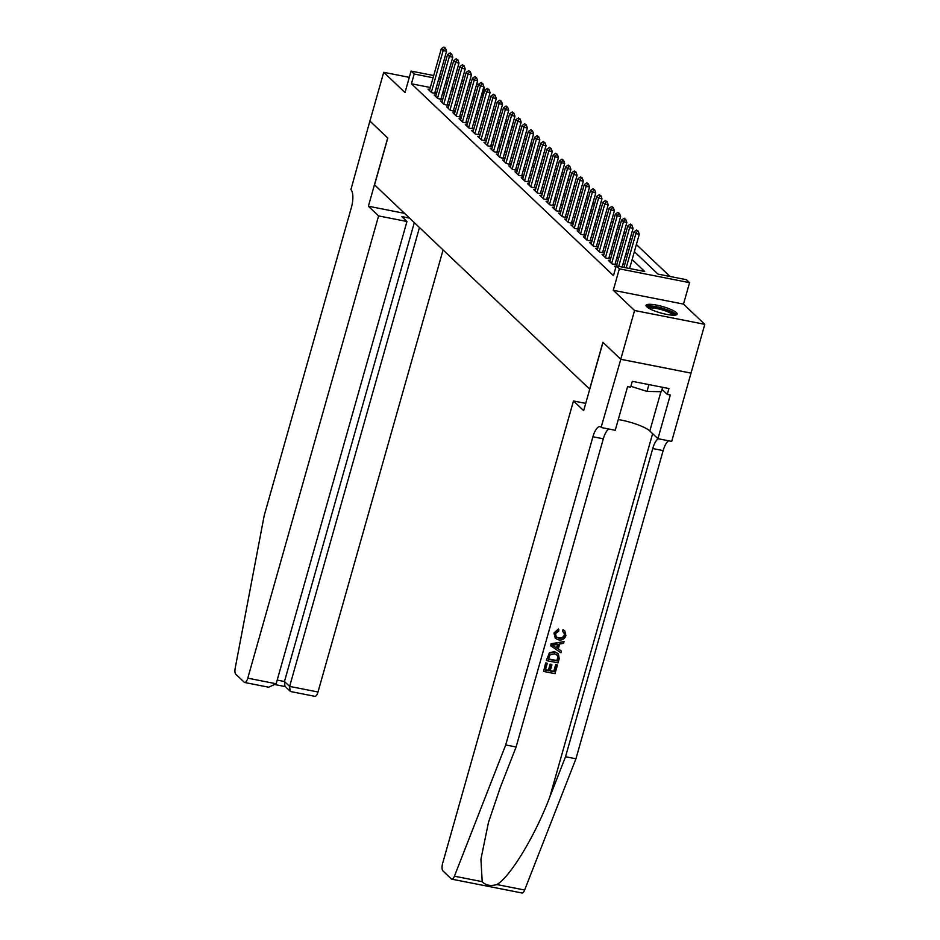 <?xml version="1.0" encoding="UTF-8"?>
<svg xmlns="http://www.w3.org/2000/svg" width="940" height="940" viewBox="0 0 940 940"><rect width="100%" height="100%" fill="white"/><g stroke="black" fill="none" stroke-linecap="round" stroke-linejoin="round"><path stroke-width="1.41" d="M676.4 312.668A16.156 3.337 15.8 0 0 659.586 305.77A16.156 3.337 15.8 0 0 646.039 305.347A16.156 3.337 15.8 0 0 646.791 306.828A16.156 3.337 15.8 0 0 663.593 313.725A16.156 3.337 15.8 0 0 677.141 314.148A16.156 3.337 15.8 0 0 676.4 312.668M634.359 251.673L657.988 274.104L686.459 279.721L689.561 282.67L619.343 268.828L616.241 265.879L644.699 271.495L632.127 259.546M620.8 359.303L602.986 342.383L583.67 410.651L573.471 400.969L442.67 863.237A6.216 2.232 -78.9 0 0 442.869 870.863L451.365 878.923A6.216 2.232 -78.9 0 0 451.811 879.17A6.216 2.232 -78.9 0 0 454.431 876.186L505.72 744.938L592.928 436.759A14.5 5.194 101.1 0 1 600.072 426.666A14.5 5.194 101.1 0 1 601.142 427.242L620.8 359.303L691.018 373.133L704.789 324.335L683.486 304.125L689.561 282.67M483.724 87.209L484.417 87.867L483.583 87.702M482.467 98.394L481.656 97.619L484.417 87.867M670.009 276.478L636.38 244.541M631.668 240.064L630.164 238.631M625.452 234.166L623.948 232.732M619.237 228.256L617.733 226.822M613.021 222.357L611.505 220.924M606.805 216.459L605.289 215.025M600.59 210.548L599.074 209.115M594.374 204.65L592.858 203.216M588.158 198.739L586.642 197.306M581.942 192.841L580.427 191.408M575.715 186.942L574.211 185.509M569.499 181.032L567.995 179.599M563.283 175.134L561.779 173.7M557.067 169.224L555.563 167.79M550.852 163.325L549.348 161.892M544.636 157.427L543.132 155.993M538.42 151.516L536.916 150.083M532.205 145.618L530.701 144.184M525.989 139.708L524.473 138.274M519.773 133.809L518.257 132.375M513.557 127.91L512.042 126.477M507.341 122L505.826 120.567M501.126 116.102L499.61 114.668M494.91 110.192L493.394 108.758M488.683 104.293L487.179 102.86M690.982 373.098L620.764 359.268L634.57 310.505L704.789 324.335M409.311 77.35L383.72 72.309L405.011 92.531L411.086 71.076L433.728 75.541M620.764 359.268L602.893 342.301L589.65 389.113L374.555 184.863L387.797 138.051L369.925 121.072L383.72 72.309M616.053 266.549L614.49 266.243L615.782 267.477M610.06 260.697L608.274 260.345L611.999 263.882L616.746 264.822L615.265 263.412M603.844 254.787L602.058 254.435L605.783 257.983L610.53 258.911L609.05 257.501M597.629 248.888L595.843 248.536L599.567 252.073L604.314 253.013L602.834 251.603M591.413 242.978L589.627 242.626L593.351 246.174L598.098 247.103L596.618 245.692M585.197 237.08L583.411 236.727L587.136 240.264L591.883 241.204L590.402 239.794M578.981 231.17L577.195 230.829L580.92 234.366L585.667 235.305L584.187 233.895M572.765 225.271L570.98 224.918L574.704 228.467L579.451 229.395L577.959 227.985M566.538 219.373L564.764 219.02L568.489 222.557L573.236 223.497L571.743 222.087M560.322 213.462L558.536 213.11L562.273 216.658L567.02 217.587L565.528 216.177M554.106 207.564L552.321 207.211L556.057 210.748L560.804 211.688L559.312 210.278M547.891 201.654L546.105 201.313L549.841 204.85L554.588 205.79L553.096 204.38M541.675 195.755L539.889 195.403L543.626 198.951L548.361 199.879L546.88 198.469M535.459 189.857L533.673 189.504L537.41 193.041L542.145 193.981L540.664 192.571M529.244 183.946L527.457 183.594L531.194 187.142L535.929 188.071L534.449 186.661M523.028 178.048L521.242 177.695L524.966 181.232L529.714 182.172L528.233 180.762M516.812 172.138L515.026 171.797L518.751 175.334L523.498 176.274L522.017 174.863M510.596 166.239L508.81 165.887L512.535 169.435L517.282 170.363L515.802 168.953M504.38 160.341L502.595 159.988L506.319 163.525L511.066 164.465L509.586 163.055M498.165 154.43L496.379 154.078L500.103 157.626L504.851 158.554L503.37 157.145M491.949 148.532L490.163 148.179L493.888 151.716L498.635 152.656L497.143 151.246M485.721 142.621L483.947 142.281L487.672 145.817L492.419 146.758L490.927 145.347M479.506 136.723L477.731 136.371L481.456 139.919L486.203 140.847L484.711 139.437M473.29 130.825L471.504 130.472L475.24 134.009L479.988 134.949L478.495 133.539M467.074 124.914L465.288 124.562L469.025 128.11L473.772 129.038L472.28 127.629M460.859 119.016L459.072 118.663L462.809 122.2L467.556 123.14L466.064 121.73M454.643 113.106L452.857 112.765L456.593 116.302L461.329 117.242L459.848 115.832M448.427 107.207L446.641 106.855L450.378 110.403L455.113 111.331L453.632 109.921M442.211 101.309L440.425 100.956L444.162 104.493L448.897 105.433L447.416 104.023M435.995 95.398L434.21 95.046L437.934 98.594L442.681 99.523L441.201 98.112M481.656 97.619L480.822 97.454M475.17 96.338L473.349 95.974M430.344 87.502L411.438 83.778L613.479 275.632L616.241 265.879M624.665 264.833L623.15 263.4M618.45 258.935L616.934 257.501M612.234 253.025L610.718 251.591M606.006 247.126L604.502 245.692M599.79 241.216L598.287 239.782M593.575 235.317L592.071 233.884M587.359 229.407L585.855 227.985M581.143 223.508L579.639 222.075M574.928 217.61L573.423 216.177M568.712 211.7L567.208 210.266M562.496 205.801L560.992 204.368M556.28 199.891L554.764 198.469M550.064 193.993L548.549 192.559M543.849 188.094L542.333 186.661M537.633 182.184L536.117 180.75M531.417 176.285L529.902 174.852M525.202 170.375L523.686 168.953M518.974 164.476L517.47 163.043M512.758 158.578L511.254 157.145M506.543 152.668L505.038 151.234M500.327 146.769L498.823 145.336M494.111 140.859L492.607 139.437M487.895 134.96L486.391 133.527M481.68 129.062L480.176 127.629M475.464 123.152L473.96 121.718M469.248 117.253L467.732 115.82M463.032 111.343L461.517 109.921M456.816 105.445L455.301 104.011M450.601 99.546L449.085 98.112M444.385 93.636L442.869 92.202M437.817 88.971L435.995 88.619M429.78 89.5L427.994 89.147L431.719 92.684L436.466 93.624L434.985 92.214M683.486 304.125L613.268 290.284L634.57 310.505M613.268 290.284L619.343 268.828M411.438 83.778L414.199 74.025L411.086 71.076M460.295 86.374L461.798 87.808M466.51 92.285L468.014 93.718M472.726 98.183L474.242 99.617M478.942 104.093L480.457 105.527M485.157 109.992L486.673 111.425M491.373 115.89L492.889 117.324M497.589 121.8L499.105 123.234M503.805 127.699L505.321 129.133M510.032 133.609L511.536 135.043M516.248 139.508L517.752 140.941M522.464 145.406L523.968 146.84M528.679 151.317L530.184 152.75M534.895 157.215L536.399 158.649M541.111 163.125L542.615 164.559M547.327 169.024L548.831 170.457M553.543 174.922L555.047 176.356M559.758 180.833L561.274 182.266M565.974 186.731L567.49 188.165M572.19 192.641L573.706 194.075M578.405 198.54L579.921 199.973M584.621 204.438L586.137 205.872M590.837 210.349L592.353 211.782M597.064 216.247L598.569 217.68M603.28 222.157L604.784 223.591M609.496 228.056L611 229.489M615.712 233.966L617.216 235.388M621.928 239.864L623.432 241.298M628.143 245.763L629.647 247.197M477.92 86.586L476.11 86.221M470.458 85.105L468.637 84.753M462.985 83.637L461.176 83.284M439.391 76.645L441.201 77.01M446.853 78.126L448.674 78.478M454.326 79.594L456.135 79.947M461.798 81.063L463.608 81.427M469.272 82.532L471.081 82.896M476.733 84.013L478.554 84.365M440.566 79.219L438.757 78.866M433.105 77.75L414.199 74.025M627.427 255.081L625.911 253.647M621.199 249.182L619.695 247.749M614.983 243.272L613.479 241.839M608.768 237.374L607.264 235.94M602.552 231.463L601.048 230.03M596.336 225.565L594.832 224.131M590.12 219.655L588.616 218.233M583.904 213.756L582.401 212.322M577.689 207.858L576.185 206.424M571.473 201.947L569.957 200.514M565.257 196.049L563.741 194.615M559.042 190.138L557.526 188.717M552.826 184.24L551.31 182.807M546.61 178.341L545.094 176.908M540.394 172.431L538.879 170.998M534.167 166.533L532.663 165.099M527.951 160.623L526.447 159.201M521.735 154.724L520.231 153.291M515.519 148.826L514.015 147.392M509.304 142.915L507.8 141.482M503.088 137.017L501.584 135.583M496.872 131.107L495.368 129.685M490.656 125.208L489.153 123.775M484.441 119.31L482.925 117.876M478.225 113.399L476.709 111.966M472.009 107.501L470.494 106.067M465.794 101.59L464.278 100.169M459.578 95.692L458.062 94.258M453.362 89.794L451.846 88.36M447.135 83.883L445.63 82.45M444.832 47.881L443.903 47L444.832 47.881L443.151 50.584L446.571 51.253L434.68 93.272M429.474 90.557L441.295 48.809L443.151 50.584L431.343 92.332M443.903 47L441.295 48.809M446.571 51.253L445.396 47.999M647.684 307.556A13.983 2.89 -164.2 0 1 655.897 307.133A13.983 2.89 -164.2 0 1 670.15 311.504A13.983 2.89 -164.2 0 1 674.591 315.17M673.216 315.194A12.948 2.679 15.8 0 0 669.209 312.468A12.948 2.679 15.8 0 0 648.847 308.296M676.389 314.829A16.062 3.325 15.8 0 0 671.477 311.528A16.062 3.325 15.8 0 0 646.332 306.322M662.641 387.315L661.384 391.721L647.002 391.416L630.881 386.305M648.929 384.613L647.002 391.416M378.585 215.906L247.772 678.175L276.149 683.768L406.95 221.499L378.585 215.906L368.386 206.224L387.703 137.957L369.937 121.049M276.149 683.768L268.652 687.222L244.706 682.499A6.216 2.232 -78.9 0 1 244.259 682.252L235.764 674.192A6.216 2.232 -78.9 0 1 235.212 668.023L264.199 515.602L351.407 207.423A14.5 5.194 -78.9 0 0 350.914 189.633L369.89 121.049M404.553 213.357L368.386 206.224M409.593 218.127L401.791 216.6L406.95 221.499M419.475 227.515L289.626 686.411L317.99 692.005A6.216 2.232 101.1 0 1 314.923 696.34L290.989 691.617L290.108 691.159L289.626 686.411L284.456 681.524L414.317 222.616M443.081 249.934L317.99 692.005M244.706 682.499A6.216 2.232 -78.9 0 0 247.772 678.175M290.108 691.159L284.938 686.259L284.456 681.524L277.183 680.09M557.397 665.12L554.976 673.675L543.59 671.43L545.928 663.182L547.233 663.44L545.376 670.044L548.878 670.725L550.617 664.58L551.933 664.839L550.182 670.984L554.13 671.759L556.081 664.862L557.115 664.85A26.99 5.581 15.8 0 0 555.716 664.51L553.754 671.407A26.99 5.581 15.8 0 0 550.288 670.643M551.933 664.839L551.428 664.368A26.99 5.581 15.8 0 0 550.123 664.11L548.384 670.255A26.99 5.581 15.8 0 0 545.447 669.762M547.233 663.44L546.869 663.088A26.99 5.581 15.8 0 0 545.647 662.911L543.59 671.43M558.36 653.723L554.494 651.667L549.477 652.712L546.363 660.362L549.83 653.053L555 652.137L558.36 653.723L559.218 658.682L558.031 662.865L546.645 660.632M563.471 630.047L564.87 630.987L563.001 629.6L562.637 631.621L563.001 629.6M564.2 635.123C563.025 637.543 561.098 638.401 558.419 637.708L558.912 638.178C561.533 638.848 563.424 637.943 564.552 635.464L564.2 635.123M554.224 633.302L558.807 629.448L558.36 629.013L553.954 633.043L555.352 638.342L553.954 633.043M505.72 744.938L516.107 746.983L500.386 787.227L488.459 822.477L480.928 859.266L482.197 881.661C485.71 885.386 490.598 886.35 496.884 884.552C510.291 876.891 535.295 835.531 549.818 796.967L565.539 756.724L652.748 448.545A14.5 5.194 101.1 0 1 658.317 438.769M564.047 641.609L551.063 643.747L550.817 645.874L551.345 644.018L564.047 641.609L563.553 643.36L559.676 644.006L558.266 649L561.391 651.02L560.886 652.771L550.817 645.874M561.391 651.02L557.796 648.553M565.539 756.724L575.938 758.78L663.147 450.601A14.5 5.194 101.1 0 1 668.716 440.813M608.885 429.028A14.5 5.194 101.1 0 0 603.316 438.804L516.107 746.983M496.884 884.552L524.649 890.027L575.938 758.78M601.482 427.571L615.242 430.273L627.603 386.587L630.634 387.186L632.291 381.335L668.928 388.549L667.271 394.401L670.302 395L657.941 438.686L671.701 441.401L691.018 373.133M573.471 400.969L585.726 403.389M618.273 419.569A23.312 4.817 -164.2 0 1 649.822 430.99L657.941 438.686M524.649 890.027A6.216 2.232 101.1 0 1 522.029 893L451.811 879.17M662.03 389.43L667.271 394.401M564.552 635.464L563.836 632.397L562.637 631.621M558.807 629.448L558.689 631.163L555.516 633.642L556.245 636.944L558.912 638.178M564.87 630.987L565.915 635.569C564.587 639.106 562.096 640.516 558.454 639.823L555.352 638.342M554.271 646.414L557.091 648.236L558.219 644.241L552.403 645.204L557.091 648.236M557.561 644.358L556.597 647.777M557.866 658.552L557.843 655.627L554.506 653.782L549.877 654.98L548.431 659.234L557.185 660.961L557.866 658.552L557.397 655.074M557.185 660.961L556.821 660.609A26.99 5.581 15.8 0 0 548.502 658.952M557.502 658.2L556.821 660.609M451.047 53.792L450.119 52.899L451.047 53.792L449.367 56.482L452.786 57.164L440.895 99.17M435.69 96.456L447.511 54.72L449.367 56.482L437.558 98.23M450.119 52.899L447.511 54.72M452.786 57.164L451.611 53.897M457.263 59.69L456.335 58.809L457.263 59.69L455.595 62.393L459.002 63.062L447.111 105.08M441.906 102.366L453.726 60.618L455.595 62.393L443.774 104.129M456.335 58.809L453.726 60.618M459.002 63.062L457.827 59.807M463.479 65.6L462.551 64.707L463.479 65.6L461.81 68.291L465.218 68.961L453.327 110.979M448.133 108.264L459.942 66.517L461.81 68.291L449.99 110.039M462.551 64.707L459.942 66.517M465.218 68.961L464.055 65.706M469.695 71.499L468.766 70.618L469.695 71.499L468.026 74.201L471.434 74.871L459.554 116.889M454.349 114.175L466.158 72.427L468.026 74.201L456.206 115.937M468.766 70.618L466.158 72.427M471.434 74.871L470.27 71.616M475.91 77.397L474.982 76.516L475.91 77.397L474.242 80.1L477.649 80.769L465.77 122.788M460.565 120.073L472.373 78.326L474.242 80.1L462.421 121.848M474.982 76.516L472.373 78.326M477.649 80.769L476.486 77.515M482.126 83.308L481.198 82.415L482.126 83.308L480.457 85.998L483.877 86.68L471.986 128.686M466.781 125.972L478.589 84.236L480.457 85.998L468.637 127.746M481.198 82.415L478.589 84.236M483.877 86.68L482.702 83.413M488.342 89.206L487.413 88.325L488.342 89.206L486.673 91.909L490.093 92.578L478.202 134.596M472.996 131.882L484.805 90.134L486.673 91.909L474.865 133.656M487.413 88.325L484.805 90.134M490.093 92.578L488.918 89.323M494.558 95.116L493.629 94.223L494.558 95.116L492.889 97.807L496.308 98.477L484.417 140.495M479.212 137.781L491.021 96.033L492.889 97.807L481.08 139.555M493.629 94.223L491.021 96.033M496.308 98.477L495.133 95.222M500.785 101.015L499.845 100.133L500.785 101.015L499.105 103.717L502.524 104.387L490.633 146.405M485.428 143.691L497.237 101.943L499.105 103.717L487.296 145.453M499.845 100.133L497.237 101.943M502.524 104.387L501.349 101.132M507.001 106.913L506.061 106.032L507.001 106.913L505.321 109.616L508.74 110.285L496.849 152.304M491.644 149.589L503.452 107.842L505.321 109.616L493.512 151.363M506.061 106.032L503.452 107.842M508.74 110.285L507.565 107.031M513.216 112.823L512.277 111.931L513.216 112.823L511.536 115.514L514.956 116.196L503.065 158.202M497.859 155.488L509.668 113.752L511.536 115.514L499.728 157.262M512.277 111.931L509.668 113.752M514.956 116.196L513.78 112.929M519.432 118.722L518.492 117.841L519.432 118.722L517.752 121.425L521.171 122.094L509.28 164.112M504.075 161.398L515.895 119.65L517.752 121.425L505.943 163.172M518.492 117.841L515.895 119.65M521.171 122.094L519.996 118.84M525.648 124.632L524.708 123.739L525.648 124.632L523.968 127.323L527.387 127.993L515.496 170.011M510.291 167.297L522.111 125.549L523.968 127.323L512.159 169.071M524.708 123.739L522.111 125.549M527.387 127.993L526.212 124.738M531.864 130.531L530.936 129.65L531.864 130.531L530.184 133.233L533.603 133.903L521.712 175.921M516.506 173.207L528.327 131.459L530.184 133.233L518.375 174.969M530.936 129.65L528.327 131.459M533.603 133.903L532.428 130.648M538.08 136.429L537.151 135.548L538.08 136.429L536.399 139.132L539.819 139.802L527.928 181.82M522.722 179.105L534.543 137.358L536.399 139.132L524.591 180.88M537.151 135.548L534.543 137.358M539.819 139.802L538.644 136.547M544.295 142.34L543.367 141.446L544.295 142.34L542.627 145.03L546.034 145.712L534.143 187.718M528.938 185.004L540.759 143.268L542.627 145.03L530.806 186.778M543.367 141.446L540.759 143.268M546.034 145.712L544.871 142.445M550.511 148.238L549.583 147.357L550.511 148.238L548.843 150.941L552.25 151.61L540.359 193.628M535.165 190.914L546.974 149.166L548.843 150.941L537.022 192.688M549.583 147.357L546.974 149.166M552.25 151.61L551.087 148.356M556.727 154.148L555.798 153.255L556.727 154.148L555.058 156.839L558.466 157.509L546.587 199.527M541.381 196.812L553.19 155.065L555.058 156.839L543.238 198.587M555.798 153.255L553.19 155.065M558.466 157.509L557.303 154.254M562.942 160.047L562.014 159.166L562.942 160.047L561.274 162.749L564.682 163.419L552.802 205.437M547.597 202.723L559.406 160.975L561.274 162.749L549.454 204.485M562.014 159.166L559.406 160.975M564.682 163.419L563.518 160.164M569.158 165.945L568.23 165.064L569.158 165.945L567.49 168.648L570.909 169.317L559.018 211.336M553.813 208.621L565.621 166.874L567.49 168.648L555.681 210.395M568.23 165.064L565.621 166.874M570.909 169.317L569.734 166.063M575.374 171.856L574.446 170.963L575.374 171.856L573.706 174.546L577.125 175.228L565.234 217.234M560.029 214.52L571.837 172.784L573.706 174.546L561.897 216.294M574.446 170.963L571.837 172.784M577.125 175.228L575.95 171.961M581.59 177.754L580.662 176.873L581.59 177.754L579.921 180.457L583.341 181.126L571.449 223.144M566.244 220.43L578.053 178.682L579.921 180.457L568.113 222.204M580.662 176.873L578.053 178.682M583.341 181.126L582.165 177.871M587.817 183.664L586.877 182.771L587.817 183.664L586.137 186.355L589.556 187.025L577.665 229.043M572.46 226.329L584.269 184.581L586.137 186.355L574.328 228.103M586.877 182.771L584.269 184.581M589.556 187.025L588.381 183.77M594.033 189.563L593.093 188.682L594.033 189.563L592.353 192.265L595.772 192.935L583.881 234.953M578.676 232.239L590.485 190.491L592.353 192.265L580.544 234.001M593.093 188.682L590.485 190.491M595.772 192.935L594.597 189.68M600.249 195.461L599.309 194.58L600.249 195.461L598.569 198.164L601.988 198.834L590.097 240.851M584.891 238.137L596.7 196.389L598.569 198.164L586.76 239.912M599.309 194.58L596.7 196.389M601.988 198.834L600.813 195.579M606.465 201.371L605.525 200.479L606.465 201.371L604.784 204.062L608.204 204.744L596.312 246.75M591.107 244.036L602.928 202.3L604.784 204.062L592.976 245.81M605.525 200.479L602.928 202.3M608.204 204.744L607.029 201.477M612.68 207.27L611.752 206.389L612.68 207.27L611 209.972L614.419 210.642L602.528 252.66M597.323 249.946L609.144 208.198L611 209.972L599.191 251.72M611.752 206.389L609.144 208.198M614.419 210.642L613.244 207.388M618.896 213.18L617.968 212.287L618.896 213.18L617.216 215.871L620.635 216.541L608.744 258.559M603.539 255.845L615.359 214.097L617.216 215.871L605.407 257.619M617.968 212.287L615.359 214.097M620.635 216.541L619.46 213.286M625.112 219.079L624.184 218.197L625.112 219.079L623.432 221.781L626.851 222.451L614.96 264.469M609.755 261.755L621.575 220.007L623.432 221.781L611.623 263.517M624.184 218.197L621.575 220.007M626.851 222.451L625.676 219.196M631.327 224.977L630.399 224.096L631.327 224.977L629.659 227.68L633.067 228.35L622.127 267.042M616.464 265.926L627.791 225.905L629.659 227.68L618.708 266.373M630.399 224.096L627.791 225.905M633.067 228.35L631.903 225.095M637.543 230.888L636.615 229.995L637.543 230.888L635.875 233.578L639.282 234.26L629.589 268.511M623.937 267.395L634.007 231.816L635.875 233.578L626.181 267.841M636.615 229.995L634.007 231.816M639.282 234.26L638.119 230.993M549.818 796.967L652.63 433.646M652.748 448.545L663.147 450.601M603.316 438.804L592.928 436.759M454.431 876.186L482.197 881.661M660.938 391.71L649.822 430.99M275.749 684.731L285.313 686.623"/></g></svg>
